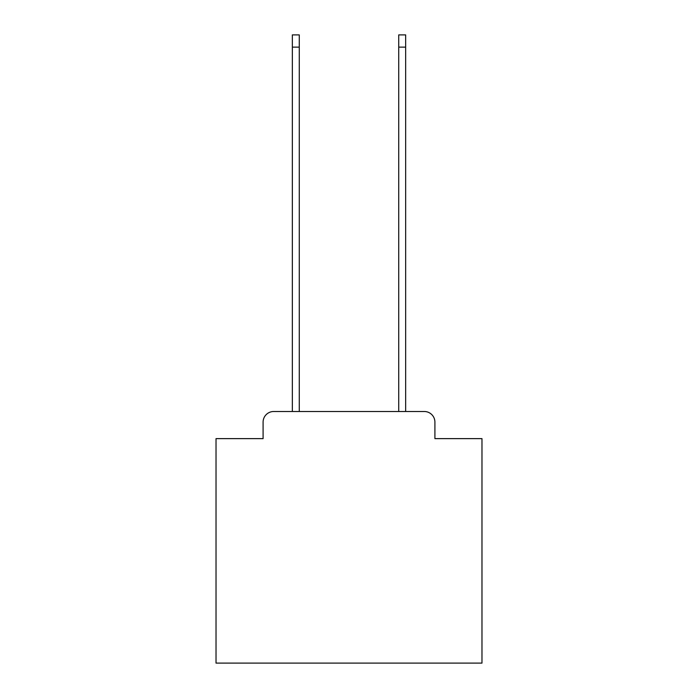 <?xml version="1.0" encoding="UTF-8"?>
<svg xmlns="http://www.w3.org/2000/svg" width="698" height="698" viewBox="0 0 698 698"><rect width="100%" height="100%" fill="white"/><g stroke="black" fill="none" stroke-linecap="round" stroke-linejoin="round"><path stroke-width="1.05" d="M263.094 422.142L263.094 438.632L263.094 422.142A10.636 10.636 0 0 1 273.729 411.497L292.349 411.497L292.349 34.9L299.268 34.9L299.268 411.497L398.733 411.497L398.733 34.9L405.651 34.9L405.651 411.497L424.271 411.497L273.729 411.497M434.906 438.632L434.906 422.142L434.906 438.632L481.978 438.632L481.978 663.1L216.022 663.1L216.022 438.632L263.094 438.632M434.906 422.142A10.636 10.636 0 0 0 424.271 411.497M292.349 47.132L299.268 47.132M405.651 47.132L398.733 47.132"/></g></svg>
